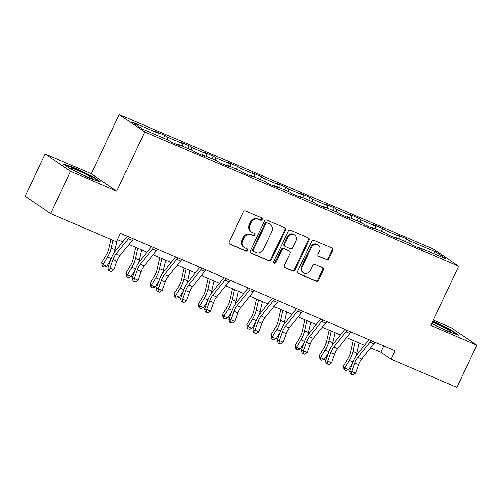 <?xml version="1.0" encoding="UTF-8"?>
<svg xmlns="http://www.w3.org/2000/svg" width="502" height="502" viewBox="0 0 502 502"><rect width="100%" height="100%" fill="white"/><g stroke="black" fill="none" stroke-linecap="round" stroke-linejoin="round"><path stroke-width="0.75" d="M262.232 219.531A1.286 1.155 124.2 0 0 261.718 217.912L245.56 211.003A1.839 1.65 124.2 0 0 243.25 212.007L229.138 241.87A1.839 1.65 124.2 0 0 229.872 244.179L246.036 251.094A1.286 1.155 124.2 0 0 247.135 248.766L245.045 247.875A5.886 5.277 124.2 0 1 244.242 247.436A5.886 5.277 124.2 0 1 242.686 240.483L243.859 237.998A5.886 5.277 124.2 0 1 251.238 234.767L253.328 235.664A1.286 1.155 124.2 0 0 254.426 233.342L252.337 232.445A5.886 5.277 124.2 0 1 251.533 232.012A5.886 5.277 124.2 0 1 249.977 225.053L251.151 222.568A5.886 5.277 124.2 0 1 258.53 219.343L260.62 220.234A1.286 1.155 124.2 0 0 262.232 219.531M251.533 232.012L250.843 231.541A5.886 5.277 124.2 0 1 249.287 224.589L250.467 222.097A5.886 5.277 124.2 0 1 257.84 218.872L259.929 219.769A1.286 1.155 124.2 0 0 261.473 217.812M229.32 243.771L245.346 250.623A1.286 1.155 124.2 0 0 246.89 248.666M244.242 247.436L243.552 246.971A5.886 5.277 124.2 0 1 241.995 240.012L243.169 237.528A5.886 5.277 124.2 0 1 250.548 234.302L252.638 235.193A1.286 1.155 124.2 0 0 254.181 233.235M326.501 259.685A1.839 1.65 124.2 0 0 328.81 258.674L332.77 250.297A1.839 1.65 124.2 0 0 332.029 247.988L314.083 240.314A1.839 1.65 124.2 0 0 311.78 241.318L297.661 271.18A1.839 1.65 124.2 0 0 298.401 273.49L316.348 281.17A1.839 1.65 124.2 0 0 318.651 280.16L323.439 270.038A1.839 1.65 124.2 0 0 322.698 267.729L315.018 264.447A1.839 1.65 124.2 0 0 312.715 265.451L310.343 270.471A4.926 4.411 124.2 0 1 303.503 272.806A4.926 4.411 124.2 0 1 302.204 266.989L311.497 247.329A4.926 4.411 124.2 0 1 318.331 245.001A4.926 4.411 124.2 0 1 319.63 250.812L318.086 254.087A1.839 1.65 124.2 0 0 318.82 256.397L325.811 259.214A1.839 1.65 124.2 0 0 328.12 258.21L332.079 249.833A1.839 1.65 124.2 0 0 331.891 247.932M430.722 325.384L476.9 345.138L456.927 387.393L391.071 359.219L395.061 350.772L120.467 233.311L116.477 241.763L50.614 213.588L70.587 171.339L116.765 191.093L144.727 131.938L458.684 266.236L430.722 325.384M285.462 230.067A1.839 1.65 124.2 0 0 284.728 227.751L266.775 220.077A1.839 1.65 124.2 0 0 264.472 221.087L250.354 250.944A1.839 1.65 124.2 0 0 251.094 253.253L269.041 260.933A1.839 1.65 124.2 0 0 271.35 259.923L285.462 230.067L284.772 229.596A1.839 1.65 124.2 0 0 284.59 227.695M290.432 230.192L308.379 237.873A1.839 1.65 124.2 0 1 309.113 240.182L295 270.045A1.839 1.65 124.2 0 1 292.697 271.049L285.01 267.767A1.839 1.65 124.2 0 1 284.276 265.458L289.999 253.347A1.839 1.65 124.2 0 0 289.265 251.038L284.17 248.854A1.839 1.65 124.2 0 0 281.86 249.864L275.905 262.471A1.286 1.155 124.2 0 1 273.772 261.561L288.123 231.202A1.839 1.65 124.2 0 1 290.432 230.192M144.727 131.938L119.212 114.607L433.17 248.904L458.684 266.236M405.421 241.562L406.708 238.845L397.415 234.867L399.931 236.574L385.053 230.211L382.537 228.504L373.237 224.526L375.753 226.233L360.875 219.87L358.359 218.163L349.066 214.185L351.582 215.898L336.704 209.529L334.188 207.822L324.888 203.843L327.404 205.556L312.533 199.194L310.01 197.481L300.717 193.502L303.233 195.215L288.355 188.852L285.839 187.139L276.539 183.161L279.056 184.874L264.184 178.511L261.661 176.798L252.368 172.82L254.884 174.533L240.006 168.17L237.49 166.457L228.19 162.485L230.707 164.192L215.835 157.829L213.319 156.116L204.019 152.144L206.535 153.85L191.657 147.488L189.141 145.775L179.841 141.802L182.358 143.509L167.486 137.146L164.97 135.44L155.67 131.461L158.186 133.168L131.844 121.898L142.323 129.02L168.666 140.29L171.188 141.997L180.482 145.975L177.965 144.269L177.457 144.683M406.708 238.845L409.224 240.552L435.573 251.822L446.052 258.944L419.71 247.674L422.226 249.381L412.926 245.403L410.41 243.696L395.532 237.333L398.048 239.04L388.755 235.061L386.239 233.355L371.361 226.992L373.877 228.699L364.577 224.727L362.061 223.013L347.183 216.651L349.706 218.357L340.406 214.385L337.89 212.672L323.012 206.309L325.528 208.023L316.229 204.044L313.712 202.331L298.834 195.968L301.357 197.681L292.057 193.703L289.541 191.99L274.663 185.627L277.179 187.34L267.88 183.362L265.363 181.649L250.492 175.286L253.008 176.999L243.708 173.021L241.192 171.314L226.314 164.945L228.83 166.658L219.537 162.679L217.015 160.973L202.143 154.61L204.659 156.317L195.36 152.338L192.843 150.631L177.965 144.269M399.799 239.153L399.931 236.574M384.921 232.79L385.053 230.211M395.532 237.333L395.03 237.747M375.621 228.818L375.753 226.233M360.75 222.449L360.875 219.87M371.361 226.992L370.852 227.406M351.45 218.477L351.582 215.898M336.572 212.114L336.704 209.529M347.183 216.651L346.681 217.065M327.273 208.135L327.404 205.556M312.401 201.773L312.533 199.194M323.012 206.309L322.504 206.724M303.101 197.794L303.233 195.215M288.223 191.431L288.355 188.852M298.834 195.968L298.332 196.382M278.93 187.453L279.056 184.874M264.052 181.09L264.184 178.511M274.663 185.627L274.155 186.047M254.752 177.112L254.884 174.533M239.874 170.749L240.006 168.17M250.492 175.286L249.983 175.706M230.581 166.771L230.707 164.192M215.703 160.408L215.835 157.829M226.314 164.945L225.806 165.365M206.404 156.429L206.535 153.85M191.526 150.067L191.657 147.488M202.143 154.61L201.635 155.024M182.232 146.088L182.358 143.509M167.354 139.725L167.486 137.146M158.055 135.747L158.186 133.168M116.765 191.093L91.251 173.761L45.073 154.007L70.587 171.339M45.073 154.007L25.1 196.257L50.614 213.588M476.9 345.138L451.386 327.812L433.245 320.05M91.251 173.761L119.212 114.607M370.671 347.892L380.723 352.197L391.071 359.219M117.499 239.598L122.814 241.876M128.932 244.487L146.992 252.211M153.104 254.828L171.163 262.552M177.275 265.169L195.341 272.893M201.453 275.51L219.512 283.235M225.624 285.851L243.69 293.576M249.801 296.193L267.861 303.917M273.973 306.534L292.038 314.258M298.15 316.875L316.21 324.599M322.322 327.216L340.387 334.941M346.499 337.551L364.559 345.282M433.59 253.61L435.573 251.822M409.099 243.131L409.224 240.552M419.71 247.674L419.201 248.088M383.697 345.909L380.723 352.197M163.683 138.157L164.97 135.44M187.855 148.498L189.141 145.775M212.032 158.839L213.319 156.116M236.204 169.18L237.49 166.457M260.381 179.521L261.661 176.798M284.552 189.856L285.839 187.139M308.73 200.198L310.01 197.481M332.901 210.539L334.188 207.822M357.073 220.88L358.359 218.163M381.25 231.221L382.537 228.504M89.532 178.166L100.645 181.956L92.964 176.735L74.164 167.731L63.051 163.941L70.738 169.161L89.532 178.166M431.551 323.633L447.809 331.42L458.922 335.204L451.235 329.99L432.737 321.123M73.97 168.132L74.164 167.731M92.757 177.162L92.964 176.735M451.034 330.416L451.235 329.99M250.542 252.845L268.35 260.463A1.839 1.65 124.2 0 0 270.66 259.459L284.772 229.596M267.353 223.114A1.286 1.155 124.2 0 0 265.74 223.823L253.347 250.034A1.286 1.155 124.2 0 0 253.861 251.646L256.07 252.594A5.886 5.277 124.2 0 0 263.45 249.362L271.915 231.447A5.886 5.277 124.2 0 0 270.358 224.494A5.886 5.277 124.2 0 0 269.555 224.055L266.662 222.643A1.286 1.155 124.2 0 0 265.05 223.352L265.74 223.823M253.692 251.552L253.002 251.082A1.286 1.155 124.2 0 1 252.657 249.563L265.05 223.352M270.358 224.494L269.668 224.024A5.886 5.277 124.2 0 0 268.865 223.591L269.555 224.055M266.662 222.643L268.865 223.591M284.458 267.353L292.007 270.584A1.839 1.65 124.2 0 0 294.31 269.574L308.423 239.711A1.839 1.65 124.2 0 0 308.241 237.81M289.516 251.169L288.826 250.705A1.839 1.65 124.2 0 0 288.575 250.567L283.479 248.39A1.839 1.65 124.2 0 0 281.17 249.394L275.215 262L275.905 262.471M273.816 262.778A1.286 1.155 124.2 0 0 275.215 262M295.942 240.778A4.926 4.411 124.2 0 0 294.636 234.967A4.926 4.411 124.2 0 0 287.803 237.295L284.527 244.223A1.839 1.65 124.2 0 0 285.268 246.532L290.363 248.71A1.839 1.65 124.2 0 0 292.666 247.706L295.942 240.778M294.636 234.967L293.946 234.497A4.926 4.411 124.2 0 0 287.113 236.831L287.803 237.295M285.017 246.394L284.327 245.93A1.839 1.65 124.2 0 1 283.837 243.752L287.113 236.831M318.268 255.989L325.811 259.214M318.331 245.001L317.64 244.53A4.926 4.411 124.2 0 0 310.807 246.865L311.497 247.329M303.503 272.806L302.813 272.335A4.926 4.411 124.2 0 1 301.514 266.524L310.807 246.865M297.849 273.082L315.658 280.7A1.839 1.65 124.2 0 0 317.961 279.689L322.748 269.574A1.839 1.65 124.2 0 0 322.56 267.673M110.948 239.398L108.783 248.967A9.375 4.104 113.2 0 1 106.349 254.978L101.793 262.521L103.029 264.604L107.591 257.055A14.062 6.162 -66.8 0 0 111.237 248.044L112.994 240.276M102.609 266.487L103.029 264.604L106.907 266.261L104.159 267.146L102.609 266.487L102.113 265.652L101.793 262.521M106.907 266.261L110.754 259.885M114.268 252.675A14.062 6.162 -66.8 0 0 115.115 249.701L117.305 240M133.3 238.801A6.564 2.874 113.2 0 1 132.246 240.364L119.997 255.612A9.375 4.104 -66.8 0 0 116.947 261.203L113.891 269.762L110.013 268.106L109.725 270.823L108.878 270.741L111.275 271.482L109.725 270.823M129.422 237.139A6.564 2.874 113.2 0 1 128.368 238.707L116.125 253.956A9.375 4.104 -66.8 0 0 113.075 259.547L110.013 268.106L107.892 267.905L110.948 259.339A14.062 6.162 113.2 0 1 115.523 250.956L127.332 236.247M107.892 267.905L108.878 270.741M111.275 271.482L113.891 269.762M92.657 178.536A12.186 0.929 25.3 0 0 82.843 172.801A12.186 0.929 25.3 0 0 70.726 168.032A12.186 0.929 25.3 0 0 70.719 168.233A12.186 0.929 25.3 0 0 81.293 174.125A12.186 0.929 25.3 0 0 92.556 178.561A12.186 0.929 25.3 0 0 92.657 178.536M64.451 164.888L74.246 168.226L92.456 176.955L98.982 181.385M431.689 323.338A12.186 0.929 25.3 0 0 444.446 329.582A12.186 0.929 25.3 0 0 450.834 331.809A12.186 0.929 25.3 0 0 446.73 328.898A12.186 0.929 25.3 0 0 435.479 323.495A12.186 0.929 25.3 0 0 432.241 322.177M432.561 321.5L450.727 330.209L457.253 334.639M135.659 247.367L132.961 259.308A9.375 4.104 113.2 0 1 130.526 265.32L125.971 272.862L127.207 274.945L131.762 267.397A14.062 6.162 -66.8 0 0 135.415 258.386L137.705 248.245M126.786 276.828L127.207 274.945L131.078 276.602L128.336 277.487L126.786 276.828L126.291 275.993L125.971 272.862M131.078 276.602L134.931 270.227M138.439 263.017A14.062 6.162 -66.8 0 0 139.286 260.042L141.583 249.902M159.837 257.708L157.132 269.649A9.375 4.104 113.2 0 1 154.698 275.661L150.142 283.203L151.378 285.287L155.934 277.738A14.062 6.162 -66.8 0 0 159.586 268.727L161.882 258.58M150.958 287.163L151.378 285.287L155.256 286.943L152.508 287.828L150.958 287.163L150.462 286.335L150.142 283.203M155.256 286.943L159.103 280.568M162.617 273.358A14.062 6.162 -66.8 0 0 163.464 270.383L165.754 260.243M157.471 249.136A6.564 2.874 113.2 0 1 156.417 250.705L144.174 265.953A9.375 4.104 -66.8 0 0 141.125 271.544L138.063 280.103L134.191 278.447L133.902 281.164L133.049 281.082L135.452 281.823L133.902 281.164M153.599 247.48A6.564 2.874 113.2 0 1 152.545 249.042L140.296 264.297A9.375 4.104 -66.8 0 0 137.247 269.888L134.191 278.447L132.064 278.246L135.126 269.681A14.062 6.162 113.2 0 1 139.694 261.297L151.51 246.589M132.064 278.246L133.049 281.082M135.452 281.823L138.063 280.103M181.649 259.478A6.564 2.874 113.2 0 1 180.594 261.04L168.346 276.295A9.375 4.104 -66.8 0 0 165.296 281.886L162.24 290.445L158.362 288.788L158.074 291.505L157.226 291.424L159.623 292.164L158.074 291.505M177.771 257.821A6.564 2.874 113.2 0 1 176.717 259.383L164.474 274.638A9.375 4.104 -66.8 0 0 161.424 280.223L158.362 288.788L156.241 288.587L159.297 280.022A14.062 6.162 113.2 0 1 163.872 271.638L175.681 256.93M156.241 288.587L157.226 291.424M159.623 292.164L162.24 290.445M184.008 268.049L181.31 279.99A9.375 4.104 113.2 0 1 178.875 286.002L174.32 293.544L175.556 295.628L180.111 288.079A14.062 6.162 -66.8 0 0 183.763 279.068L186.054 268.921M175.135 297.504L175.556 295.628L179.427 297.284L176.685 298.169L175.135 297.504L174.64 296.676L174.32 293.544M179.427 297.284L183.28 290.909M186.788 283.699A14.062 6.162 -66.8 0 0 187.635 280.725L189.932 270.578M208.179 278.39L205.481 290.332A9.375 4.104 113.2 0 1 203.046 296.343L198.491 303.886L199.727 305.969L204.283 298.42A14.062 6.162 -66.8 0 0 207.935 289.409L210.231 279.263M199.307 307.845L199.727 305.969L203.605 307.626L200.856 308.51L199.307 307.845L198.811 307.017L198.491 303.886M203.605 307.626L207.452 301.25M210.965 294.04A14.062 6.162 -66.8 0 0 211.806 291.066L214.103 280.919M232.357 288.732L229.652 300.673A9.375 4.104 113.2 0 1 227.224 306.678L222.668 314.227L223.905 316.31L228.46 308.761A14.062 6.162 -66.8 0 0 232.112 299.75L234.403 289.604M223.484 318.186L223.905 316.31L227.776 317.967L225.034 318.852L223.484 318.186L222.988 317.358L222.668 314.227M227.776 317.967L231.629 311.591M235.137 304.381A14.062 6.162 -66.8 0 0 235.984 301.407L238.281 291.26M205.82 269.819A6.564 2.874 113.2 0 1 204.766 271.381L192.517 286.636A9.375 4.104 -66.8 0 0 189.474 292.22L186.411 300.786L182.54 299.129L182.251 301.846L181.398 301.765L183.801 302.505L182.251 301.846M201.948 268.162A6.564 2.874 113.2 0 1 200.894 269.725L188.645 284.979A9.375 4.104 -66.8 0 0 185.596 290.564L182.54 299.129L180.413 298.928L183.475 290.363A14.062 6.162 113.2 0 1 188.043 281.98L199.859 267.271M180.413 298.928L181.398 301.765M183.801 302.505L186.411 300.786M229.998 280.16A6.564 2.874 113.2 0 1 228.937 281.722L216.695 296.977A9.375 4.104 -66.8 0 0 213.645 302.562L210.589 311.127L206.711 309.47L206.422 312.188L205.575 312.106L207.972 312.846L206.422 312.188M226.12 278.503A6.564 2.874 113.2 0 1 225.065 280.066L212.823 295.314A9.375 4.104 -66.8 0 0 209.773 300.905L206.711 309.47L204.59 309.27L207.646 300.704A14.062 6.162 113.2 0 1 212.22 292.321L224.03 277.612M204.59 309.27L205.575 312.106M207.972 312.846L210.589 311.127M254.169 290.501A6.564 2.874 113.2 0 1 253.115 292.064L240.866 307.312A9.375 4.104 -66.8 0 0 237.822 312.903L234.76 321.468L230.889 319.812L230.6 322.522L229.747 322.441L232.15 323.188L230.6 322.522M250.297 288.845A6.564 2.874 113.2 0 1 249.243 290.407L236.994 305.655A9.375 4.104 -66.8 0 0 233.945 311.246L230.889 319.812L228.761 319.611L231.824 311.045A14.062 6.162 113.2 0 1 236.392 302.662L248.208 287.953M228.761 319.611L229.747 322.441M232.15 323.188L234.76 321.468M256.528 299.073L253.83 311.014A9.375 4.104 113.2 0 1 251.395 317.019L246.84 324.568L248.076 326.645L252.631 319.103A14.062 6.162 -66.8 0 0 256.284 310.092L258.58 299.945M247.655 328.528L248.076 326.645L251.954 328.308L249.205 329.193L247.655 328.528L247.16 327.693L246.84 324.568M251.954 328.308L255.8 321.926M259.314 314.723A14.062 6.162 -66.8 0 0 260.155 311.748L262.452 301.602M278.346 300.842A6.564 2.874 113.2 0 1 277.286 302.405L265.043 317.653A9.375 4.104 -66.8 0 0 261.994 323.244L258.938 331.809L255.06 330.153L254.771 332.864L253.924 332.782L256.321 333.529L254.771 332.864M274.468 299.186A6.564 2.874 113.2 0 1 273.414 300.748L261.165 315.996A9.375 4.104 -66.8 0 0 258.122 321.587L255.06 330.153L252.939 329.952L255.995 321.387A14.062 6.162 113.2 0 1 260.569 313.003L272.379 298.288M252.939 329.952L253.924 332.782M256.321 333.529L258.938 331.809M280.706 309.408L278.001 321.355A9.375 4.104 113.2 0 1 275.573 327.36L271.011 334.909L272.253 336.986L276.809 329.444A14.062 6.162 -66.8 0 0 280.455 320.433L282.751 310.286M271.833 338.869L272.253 336.986L276.125 338.643L273.377 339.534L271.833 338.869L271.337 338.034L271.011 334.909M276.125 338.643L279.978 332.268M283.486 325.064A14.062 6.162 -66.8 0 0 284.333 322.089L286.623 311.943M302.518 311.184A6.564 2.874 113.2 0 1 301.464 312.746L289.215 327.994A9.375 4.104 -66.8 0 0 286.165 333.585L283.109 342.151L279.237 340.494L278.949 343.205L278.095 343.123L280.499 343.87L278.949 343.205M298.646 309.527A6.564 2.874 113.2 0 1 297.586 311.089L285.343 326.338A9.375 4.104 -66.8 0 0 282.293 331.929L279.237 340.494L277.11 340.287L280.166 331.728A14.062 6.162 113.2 0 1 284.741 323.338L296.556 308.63M277.11 340.287L278.095 343.123M280.499 343.87L283.109 342.151M304.877 319.749L302.179 331.696A9.375 4.104 113.2 0 1 299.744 337.702L295.189 345.25L296.425 347.328L300.98 339.785A14.062 6.162 -66.8 0 0 304.632 330.774L306.929 320.627M296.004 349.21L296.425 347.328L300.296 348.984L297.554 349.875L296.004 349.21L295.509 348.375L295.189 345.25M300.296 348.984L304.149 342.609M307.657 335.405A14.062 6.162 -66.8 0 0 308.504 332.431L310.801 322.284M326.689 321.525A6.564 2.874 113.2 0 1 325.635 323.087L313.392 338.335A9.375 4.104 -66.8 0 0 310.343 343.926L307.287 352.492L303.409 350.835L303.12 353.546L302.273 353.464L304.67 354.211L303.12 353.546M322.817 319.868A6.564 2.874 113.2 0 1 321.763 321.431L309.514 336.679A9.375 4.104 -66.8 0 0 306.471 342.27L303.409 350.835L301.288 350.628L304.344 342.069A14.062 6.162 113.2 0 1 308.918 333.679L320.728 318.971M301.288 350.628L302.273 353.464M304.67 354.211L307.287 352.492M329.055 330.09L326.35 342.038A9.375 4.104 113.2 0 1 323.922 348.043L319.36 355.592L320.602 357.669L325.158 350.126A14.062 6.162 -66.8 0 0 328.804 341.115L331.1 330.969M320.176 359.551L320.602 357.669L324.474 359.325L321.726 360.21L320.176 359.551L319.36 355.592M324.474 359.325L328.321 352.95M331.835 345.746A14.062 6.162 -66.8 0 0 332.682 342.772L334.972 332.625M350.867 331.866A6.564 2.874 113.2 0 1 349.812 333.428L337.564 348.677A9.375 4.104 -66.8 0 0 334.514 354.268L331.458 362.833L327.586 361.176L327.298 363.887L326.444 363.806L328.848 364.552L327.298 363.887M346.995 330.209A6.564 2.874 113.2 0 1 345.934 331.772L333.692 347.02A9.375 4.104 -66.8 0 0 330.642 352.611L327.586 361.176L325.459 360.969L328.515 352.41A14.062 6.162 113.2 0 1 333.09 344.021L344.899 329.312M325.459 360.969L326.444 363.806M328.848 364.552L331.458 362.833M353.226 340.431L350.528 352.379A9.375 4.104 113.2 0 1 348.093 358.384L343.537 365.933L344.774 368.01L349.329 360.467A14.062 6.162 -66.8 0 0 352.981 351.45L355.272 341.31M344.353 369.892L344.774 368.01L348.645 369.667L345.903 370.551L344.353 369.892L343.857 369.058L343.537 365.933M348.645 369.667L352.498 363.291M356.006 356.087A14.062 6.162 -66.8 0 0 356.853 353.113L359.15 342.966M375.038 342.207A6.564 2.874 113.2 0 1 373.984 343.77L361.741 359.018A9.375 4.104 -66.8 0 0 358.692 364.609L355.629 373.174L351.758 371.518L351.469 374.228L350.622 374.147L353.019 374.894L351.469 374.228M371.166 340.551A6.564 2.874 113.2 0 1 370.112 342.113L357.863 357.361A9.375 4.104 -66.8 0 0 354.814 362.952L351.758 371.518L349.63 371.311L352.693 362.745A14.062 6.162 113.2 0 1 357.267 354.362L369.077 339.653M349.63 371.311L350.622 374.147M353.019 374.894L355.629 373.174M257.84 218.872L258.53 219.343M250.467 222.097L251.151 222.568M249.287 224.589L249.977 225.053M252.638 235.193L253.328 235.664M250.548 234.302L251.238 234.767M243.169 237.528L243.859 237.998M241.995 240.012L242.686 240.483M245.346 250.623L246.036 251.094M229.408 243.859L229.872 244.179M259.929 219.769L260.62 220.234M270.66 259.459L271.35 259.923M268.35 260.463L269.041 260.933M250.623 252.939L251.094 253.253M252.657 249.563L253.347 250.034M308.423 239.711L309.113 240.182M294.31 269.574L295 270.045M292.007 270.584L292.697 271.049M284.546 267.447L285.01 267.767M288.575 250.567L289.265 251.038M283.479 248.39L284.17 248.854M281.17 249.394L281.86 249.864M283.837 243.752L284.527 244.223M318.35 256.083L318.82 256.397M301.514 266.524L302.204 266.989M322.748 269.574L323.439 270.038M317.961 279.689L318.651 280.16M315.658 280.7L316.348 281.17M297.931 273.17L298.401 273.49M332.079 249.833L332.77 250.297M328.12 258.21L328.81 258.674M107.591 257.055L111.218 258.612M111.237 248.044L115.115 249.701M119.997 255.612L116.125 253.956M116.947 261.203L113.075 259.547M132.246 240.364L128.368 238.707M131.762 267.397L135.396 268.953M135.415 258.386L139.286 260.042M155.934 277.738L159.567 279.294M159.586 268.727L163.464 270.383M144.174 265.953L140.296 264.297M141.125 271.544L137.247 269.888M156.417 250.705L152.545 249.042M168.346 276.295L164.474 274.638M165.296 281.886L161.424 280.223M180.594 261.04L176.717 259.383M180.111 288.079L183.745 289.635M183.763 279.068L187.635 280.725M204.283 298.42L207.916 299.976M207.935 289.409L211.806 291.066M228.46 308.761L232.093 310.318M232.112 299.75L235.984 301.407M192.517 286.636L188.645 284.979M189.474 292.22L185.596 290.564M204.766 271.381L200.894 269.725M216.695 296.977L212.823 295.314M213.645 302.562L209.773 300.905M228.937 281.722L225.065 280.066M240.866 307.312L236.994 305.655M237.822 312.903L233.945 311.246M253.115 292.064L249.243 290.407M252.631 319.103L256.265 320.659M256.284 310.092L260.155 311.748M265.043 317.653L261.165 315.996M261.994 323.244L258.122 321.587M277.286 302.405L273.414 300.748M276.809 329.444L280.442 330.994M280.455 320.433L284.333 322.089M289.215 327.994L285.343 326.338M286.165 333.585L282.293 331.929M301.464 312.746L297.586 311.089M300.98 339.785L304.614 341.335M304.632 330.774L308.504 332.431M313.392 338.335L309.514 336.679M310.343 343.926L306.471 342.27M325.635 323.087L321.763 321.431M325.158 350.126L328.791 351.676M328.804 341.115L332.682 342.772M337.564 348.677L333.692 347.02M334.514 354.268L330.642 352.611M349.812 333.428L345.934 331.772M349.329 360.467L352.962 362.017M352.981 351.45L356.853 353.113M361.741 359.018L357.863 357.361M358.692 364.609L354.814 362.952M373.984 343.77L370.112 342.113"/></g></svg>
